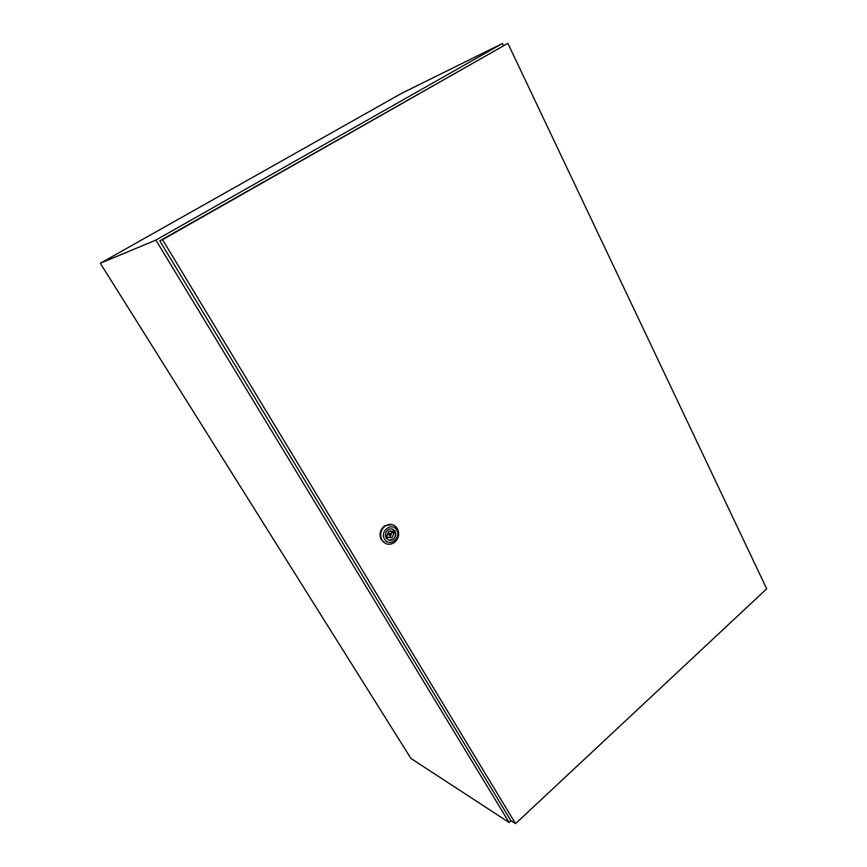 <?xml version="1.0" encoding="UTF-8"?>
<svg xmlns="http://www.w3.org/2000/svg" width="867" height="867" viewBox="0 0 867 867"><rect width="100%" height="100%" fill="white"/><g stroke="black" fill="none" stroke-linecap="round" stroke-linejoin="round"><path stroke-width="1.3" d="M503.38 45.55L502.416 43.523L155.876 240.094L100.301 263.265L410.925 758.441L509.146 822.534L511.064 820.746M155.876 240.094L509.146 822.534M502.416 43.523L401.757 93.257L100.301 263.265M389.12 533.4L387.798 533.032L387.441 534.56L388.633 534.896M391.245 533.92L389.966 533.639L389.597 535.167L390.887 535.448L391.245 533.92M382.022 540.152C379.518 534.668 380.602 529.932 385.273 525.966C390.139 523.256 394.171 524.123 397.357 528.567C399.85 534.18 398.679 538.949 393.846 542.872C389.088 545.386 385.143 544.476 382.022 540.152M386.509 543.88L381.404 539.978C378.912 534.495 379.995 529.77 384.655 525.803L391.96 524.557M384.59 539.176C379.453 531.157 392.177 521.62 396.663 530.051C401.746 537.984 389.175 547.576 384.59 539.176M392.047 528.989L394.832 531.211C396.262 534.43 395.601 537.172 392.838 539.437L388.904 540.13M395.049 531.276C396.49 534.495 395.818 537.226 393.054 539.491C390.302 540.965 388.026 540.444 386.216 537.941C384.785 534.766 385.414 532.035 388.123 529.759C390.919 528.22 393.228 528.729 395.049 531.276M392.762 531.731L388.806 531.406L386.433 536.51L387.289 537.963L388.08 537.356L391.992 537.692L394.409 532.576L393.564 531.124L392.762 531.731L390.28 530.853M388.362 537.616L389.825 537.074L391.949 531.504M392.231 531.98L394.409 532.576M391.44 532.576L393.618 533.172M386.693 536.966L388.08 537.356M394.409 530.398L394.897 531.233M159.788 240.831L510.847 820.605L515.551 823.65L766.699 588.812L507.867 43.35L159.788 240.831L162.552 239.693L515.551 823.65M507.867 43.35L162.552 239.693M387.798 533.032L389.966 533.639M385.273 525.966L384.655 525.803M389.825 537.074L391.992 537.692"/></g></svg>

